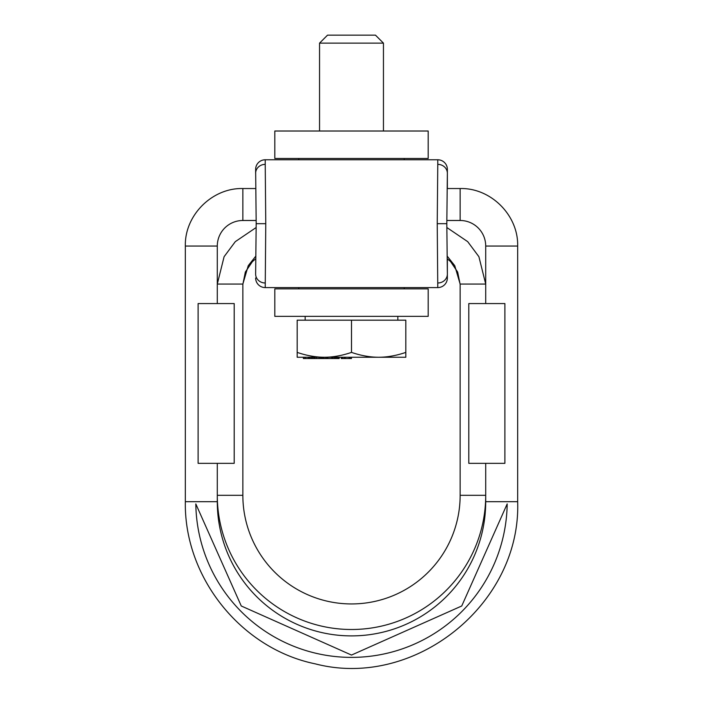 <?xml version="1.0" encoding="UTF-8"?>
<svg xmlns="http://www.w3.org/2000/svg" width="703" height="703" viewBox="0 0 703 703"><rect width="100%" height="100%" fill="white"/><g stroke="black" fill="none" stroke-linecap="round" stroke-linejoin="round"><path stroke-width="1.05" d="M265.224 159.774L265.224 164.37A9.587 8.893 180 0 0 255.637 173.272L255.637 169.361A9.587 9.587 0 0 1 265.224 159.774A9.587 9.587 0 0 0 255.637 169.361A9.587 9.587 0 0 1 265.224 159.774L437.776 159.774A9.587 9.587 0 0 1 447.363 169.361L447.363 173.562M265.224 164.37L265.769 223.686L265.224 287.589L437.776 287.589L437.231 223.686L437.776 164.37A9.587 8.893 0 0 1 447.363 173.272L446.818 223.686L437.231 223.686M437.776 287.589A9.587 9.587 0 0 0 447.363 278.001A9.587 9.587 0 0 1 437.776 287.589A9.587 9.587 0 0 0 447.363 278.001L447.363 273.801M437.776 282.993A9.587 8.893 0 0 0 447.363 274.091L446.818 223.686M447.363 258.836L447.363 276.411M447.363 170.961L447.363 188.536M255.637 169.361L256.182 223.686L255.637 273.959M265.224 282.993A9.587 8.893 180 0 1 255.637 274.091M265.224 287.589A9.587 9.587 0 0 1 255.637 278.001M274.811 288.871L428.189 288.871L428.189 316.35L274.811 316.35L274.811 288.871M274.811 131.013L428.189 131.013L428.189 158.491L274.811 158.491L274.811 131.013M256.182 220.487L242.851 220.487L242.851 188.536L255.839 188.536M447.161 188.536L460.149 188.536L460.149 220.487L446.818 220.487M447.117 256.033L454.753 265.69L460.149 284.074L485.711 284.074L460.149 284.074L460.149 495.299A108.649 108.649 0 0 1 351.5 603.939A108.649 108.649 0 0 1 242.851 495.299L242.851 284.074L217.289 284.074L242.851 284.074L248.247 265.69L255.883 256.033M217.289 303.564L198.114 303.564L198.114 463.339L234.196 463.339L234.196 303.564L217.289 303.564L217.289 284.074L224.099 256.692L235.294 241.656L256.182 227.5M485.711 303.564L468.804 303.564L468.804 463.339L504.886 463.339L504.886 303.564L485.711 303.564L485.711 284.074L478.901 256.692L467.706 241.656L446.818 227.5M241.261 605.986L195.812 503.919A155.706 155.706 0 0 0 351.5 657.384A155.706 155.706 0 0 0 507.188 503.919L461.739 605.986L351.5 655.064L241.261 605.986M485.711 463.339L485.711 495.299A134.211 134.211 0 0 1 351.5 629.501A134.211 134.211 0 0 1 217.289 495.299L217.289 501.687A134.211 134.211 0 0 0 351.5 635.899A134.211 134.211 0 0 0 485.711 501.687L485.711 495.299L460.149 495.299L460.149 284.364M217.289 463.339L217.289 495.299L242.851 495.299L242.851 284.364M405.824 352.396C396.387 355.613 387.335 357.229 378.662 357.256L405.824 357.256L405.824 320.181L297.176 320.181L297.176 357.256L324.338 357.256C315.665 357.229 306.613 355.613 297.176 352.396M351.5 352.396C342.062 355.613 333.011 357.229 324.338 357.256L378.662 357.256C369.989 357.229 360.938 355.613 351.5 352.396L351.5 320.181M349.101 357.256L349.101 358.53L341.245 358.53L341.245 357.256M345.182 357.256L345.182 358.53M350.085 357.256L350.085 358.53L349.101 358.53M351.474 357.256L351.474 358.53L350.085 358.53M341.43 357.256L341.43 358.53M341.799 357.256L341.799 358.53M342.686 357.256L342.686 358.53M342.704 357.256L342.704 358.53M344.321 357.256L344.321 358.53M339.171 357.256L339.171 358.53L303.388 358.53L303.388 357.256M331.904 357.256L331.904 358.53M332.932 357.256L332.932 358.53M334.373 357.256L334.373 358.53M335.516 357.256L335.516 358.53M336.711 357.256L336.711 358.53M337.537 357.256L337.537 358.53M338.424 357.256L338.424 358.53M338.951 357.256L338.951 358.53M324.065 357.256L324.065 358.53M325.691 357.256L325.691 358.53M326.825 357.256L326.825 358.53M327.879 357.256L327.879 358.53M331.772 357.256L331.772 358.53M305.243 357.256L305.243 358.53M304.917 357.256L304.917 358.53M308.45 357.256L308.45 358.53M308.784 357.256L308.784 358.53M309.724 357.256L309.724 358.53M311.157 357.256L311.157 358.53M312.387 357.256L312.387 358.53M313.81 357.256L313.81 358.53M314.821 357.256L314.821 358.53M316.447 357.256L316.447 358.53M319.171 357.256L319.171 358.53M320.577 357.256L320.577 358.53M321.385 357.256L321.385 358.53M322.378 357.256L322.378 358.53M322.976 357.256L322.976 358.53M323.354 357.256L323.354 358.53M319.549 43.138L327.536 35.15L375.464 35.15L383.451 43.138L319.549 43.138L319.549 131.013M437.776 164.37L437.776 159.774A9.587 9.587 0 0 1 447.363 169.361M265.769 223.686L256.182 223.686M217.289 284.074L217.289 246.05L185.337 246.05C184.537 215.329 212.13 187.727 242.851 188.536M217.289 246.05A25.563 25.563 0 0 1 242.851 220.487M485.711 284.074L485.711 246.05A25.563 25.563 0 0 0 460.149 220.487M217.289 501.687L185.337 501.687L185.337 246.05M485.711 501.687L517.663 501.687C521.195 604.202 414.524 689.652 315.252 663.852C241.094 648.658 183.984 577.374 185.337 501.687M485.711 246.05L517.663 246.05L517.663 501.687M404.225 287.589L404.225 288.871M298.775 287.589L298.775 288.871M298.775 158.491L298.775 159.774M404.225 158.491L404.225 159.774M255.839 258.678L252.395 261.621L245.338 272.052L242.851 284.399M447.161 258.678L450.605 261.621L457.662 272.052L460.149 284.399M517.663 246.05C518.462 215.329 490.87 187.727 460.149 188.536M305.164 316.35L305.164 320.181M397.836 316.35L397.836 320.181M383.451 43.138L383.451 131.013"/></g></svg>
